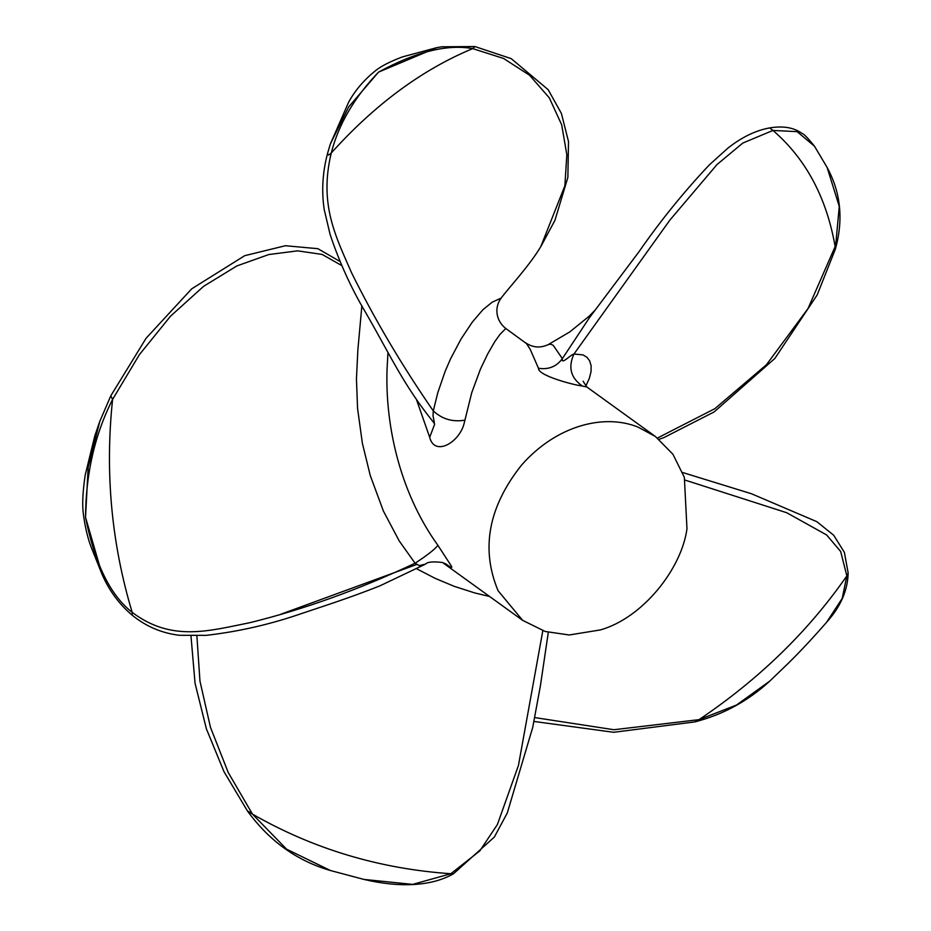 <?xml version="1.0" encoding="UTF-8"?>
<svg xmlns="http://www.w3.org/2000/svg" width="931" height="931" viewBox="0 0 931 931"><rect width="100%" height="100%" fill="white"/><g stroke="black" fill="none" stroke-linecap="round" stroke-linejoin="round"><path stroke-width="1.4" d="M600.46 629.903L569.213 634.989L545.205 631.474L522.605 620.325L498.085 590.731C480.64 548.859 488.379 507.081 521.302 465.407C555.888 425.676 603.87 413.236 638.049 427.12L655.343 436.453L672.915 454.223L684.355 477.347L686.973 528.785C681.597 568.794 642.902 617.835 600.46 629.903M445.332 563.627L450.662 567.235L451.779 567.305L451.582 566.385L437.942 545.391C397.712 489.508 385.062 420.37 387.087 368.513L387.983 352.372M416.436 399.48L429.691 437.302C434.463 456.667 458.855 442.923 463.975 424.024L471.726 392.742L480.454 369.095L487.658 354.013L494.815 341.607L500.063 334.264L505.824 328.515L526.504 343.62L530.146 349.23L538.467 368.257C537.804 375.67 574.031 384.98 580.723 385.737L586.786 386.959L583.12 381.245M434.626 424.047L433.439 422.185L434.335 422.476L433.031 415.796L433.287 410.908C442.155 419.148 452.71 422.232 464.953 420.149M501.192 298.048C507.558 289.215 529.39 265.87 540.806 246.599L564.873 185.793L566.828 154.697L561.684 124.801L549.29 97.813L529.588 75.248L503.531 58.444L472.704 48.61C422.127 69.616 374.984 104.4 331.273 152.975C318.868 204.401 335.777 236.602 351.697 273.051C374.984 319.961 402.18 365.906 433.287 410.908L437.779 392.754L445.123 371.399L450.604 358.749L461.054 338.989L472.366 322.021L482.886 309.767L492.115 302.214L501.192 298.048C494.012 307.567 495.979 320.916 505.824 328.515M434.661 424.175L429.691 437.302M446.356 564.186L442.516 562.499C433.031 561.358 427.399 561.893 425.607 564.081L419.241 565.606L415.075 563.232C426.933 555.493 434.556 549.546 437.942 545.391M341.724 265.556L322.138 254.431L297.583 250.846L268.78 254.547L236.928 265.905L203.633 286.294L170.489 316.226L139.394 354.641L112.593 399.399C104.877 472.261 111.417 543.25 132.179 612.354C171.758 642.239 209.254 630.776 249.939 622.664C303.681 609.479 358.714 589.66 415.075 563.232L399.213 540.934L383.386 511.026L370.282 475.613L362.38 443.296L357.562 408.43L356.445 378.975L357.853 350.079L361.88 305.705M525.41 342.643C532.555 347.647 540.155 348.31 548.196 344.633L550.64 344.133L553.212 345.308L562.371 358.633C556.494 366.628 548.522 369.84 538.467 368.257M589.404 317.75L562.371 358.633C560.869 365.534 570.668 354.513 573.973 354.024C567.945 367.117 570.645 377.718 582.073 385.818M657.461 438.036L714.868 408.674L766.422 364.766L808.003 308.592L835.142 246.54C826.53 197.442 805.804 158.747 772.963 130.445L742.798 143.06L717.021 164.519L669.843 220.147L573.973 354.024L583.004 354.897L586.926 357.271L589.626 360.786L591.127 365.848L591.045 371.539L589.37 378.254L585.797 386.132M489.543 596.468L474.81 592.954L454.13 586.297L435.114 578.326L416.599 568.748M541.074 246.168L554.946 220.31L567.863 177.425L568.504 141.559L561.393 113.431L548.173 89.69L511.224 58.641L474.938 46.55L472.704 48.61C447.124 43.966 415.726 51.81 378.521 72.129C354.28 97.464 338.535 124.417 331.273 152.975C328.34 155.768 327.188 155.605 327.828 152.486L330.284 144.154L348.66 106.925L378.521 72.129L436.627 47.69L402.483 56.884C390.706 61.306 381.931 65.729 376.159 70.162C364.068 79.822 354.839 90.621 348.473 102.538L330.284 144.154M433.439 422.185L433.439 422.185C403.623 385.306 390.124 354.967 365.906 312.979C351.406 288.68 339.478 262.495 330.098 234.437L324.209 209.533C321.416 190.739 322.58 171.886 327.677 152.998L327.828 152.486M474.938 46.55L441.725 46.794L436.627 47.69M416.541 564.535L280.825 614.227M339.966 261.46L317.925 248.705L285.398 245.726L244.69 255.688L191.705 288.831L146.097 338.244L110.801 395.826L112.593 399.399C94.799 434.521 85.78 473.821 85.524 517.31C94.822 563.674 110.382 595.351 132.179 612.354L132.19 615.205C119.261 604.324 109.241 590.731 102.096 574.439L85.524 517.31L88.189 467.222L99.803 421.371L94.776 435.987L85.152 475.31C82.754 491.766 82.126 504.451 83.278 513.377C84.884 526.015 87.433 537.071 90.924 546.544L102.073 574.38M110.801 395.826L99.803 421.371M659.078 439.327L664.047 437.512L714.124 411.933L774.883 358.423L817.185 294.918L835.328 249.252L839.262 206.426L827.147 167.51L814.509 146.237L797.111 131.632L772.963 130.445L769.786 128.047M685.204 480.14L786.683 512.713L826.612 534.941L840.658 551.478L846.849 575.893L848.153 572.949L844.382 552.374L833.757 535.313L816.859 521.686L751.398 493.733L682.656 472.517M533.917 721.444L613.657 732.29L694.898 721.897L699.03 719.651C759.219 679.095 808.492 631.171 846.849 575.893L842.241 598.354L826.612 622.257C812.728 638.166 799.857 651.933 787.987 663.559L769.762 681.108L736.549 705.011L699.03 719.651L613.925 729.729L534.673 717.568M542.82 630.706L518.451 765.445L497.41 824.517L479.756 850.969L450.825 873.732L453.653 873.627L494.326 837.085L507.29 812.972L532.73 727.379L540.376 686.031L548.301 632.335M251.137 812.914C245.912 810.156 246.366 810.564 252.464 814.125C313.223 848.944 379.336 868.809 450.825 873.732L412.642 884.392L363.916 879.423L330.493 870.532L286.597 849.188L252.464 814.125L228.188 772.427L210.464 727.32L199.967 681.143L196.883 635.908M522.605 620.325L442.481 562.487M655.343 436.453L586.786 386.959M327.677 152.998L330.284 144.165M425.607 564.081L379.918 585.843C348.904 598.168 324.139 605.918 301.853 613.459C270.386 624.375 238.464 631.672 206.088 635.361L179.52 635.291C161.924 633.231 146.144 626.54 132.19 615.205M548.219 344.621L569.807 331.901L589.114 316.237L594.35 310.896M589.498 317.634L639.027 251.684C660.684 220.496 684.157 191.53 709.457 164.764L728.077 147.971C742.007 137.066 755.867 130.387 769.681 127.908C783.192 125.673 793.992 127.535 802.091 133.482C803.744 133.761 807.887 138.009 814.509 146.237M835.328 249.252C843.521 220.077 840.879 192.973 827.368 167.941M826.67 622.187C840.588 606.779 847.745 590.37 848.153 572.949M694.898 721.897C723.212 714.554 748.163 700.962 769.762 681.108M190.983 635.978L195.044 683.214L206.368 728.798L224.022 771.741L247.53 811.122C269.49 841.159 297.14 860.966 330.493 870.532M363.916 879.423C399.096 887.778 431.775 886.498 453.653 873.627"/></g></svg>
